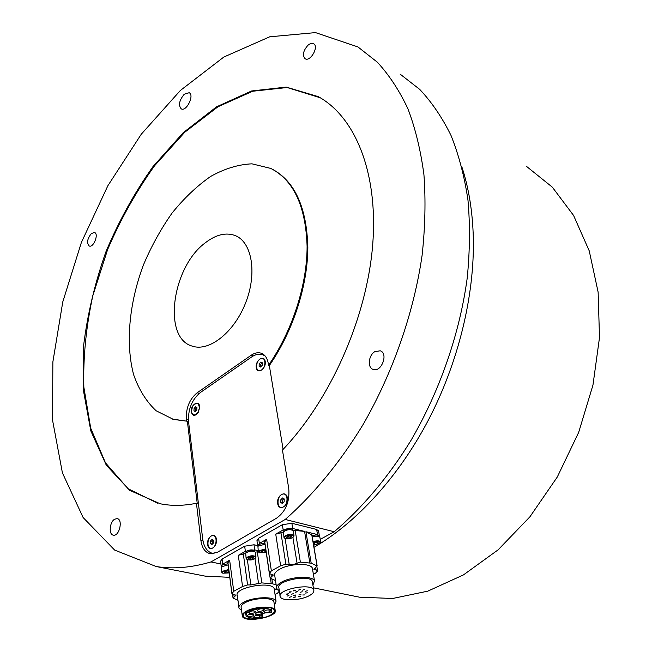 <?xml version="1.0" encoding="UTF-8"?>
<svg xmlns="http://www.w3.org/2000/svg" width="652" height="652" viewBox="0 0 652 652"><rect width="100%" height="100%" fill="white"/><g stroke="black" fill="none" stroke-linecap="round" stroke-linejoin="round"><path stroke-width="0.98" d="M221.142 565.854L220.547 561.242L222.079 559.049L244.663 546.189L253.978 544.77L257.638 545.602M257.622 545.308L256.945 540.647L258.616 538.242L282.349 524.721L291.868 523.287L316.636 529.457L318.575 531.087M320.238 539.375L334.207 531.739C362.219 507.957 388.502 476.889 410.988 440.402C439.953 390.63 459.799 333.164 467.223 277.997C469.913 250.718 470.149 224.72 467.957 200.001C464.42 176.309 458.772 154.777 450.988 135.404C442.146 117.441 431.722 102.103 419.701 89.373L400.059 74.067M285.226 519.457C313.555 494.558 340.32 462.105 363.384 424.053C393.123 372.17 413.873 312.406 422.105 255.307C425.185 227.092 425.797 200.27 423.947 174.834C420.744 150.498 415.389 128.46 407.891 108.705C399.301 90.449 389.105 74.931 377.296 62.16L357.94 46.936L315.486 32.6L269.7 36.805L223.815 57.05L180.368 90.473L141.256 134.239L107.89 185.681L81.418 242.357L62.779 301.9L52.869 361.942L52.502 419.904L62.413 472.879L83.114 517.525L114.638 550.068L156.252 566.547C173.188 569.237 191.427 567.696 210.971 561.934L285.226 519.457L334.207 531.739M210.971 561.934L220.898 563.988M319.13 536.221L319.081 535.928C317.777 534.705 315.429 534.689 312.039 535.879M311.868 534.893L305.902 531.722L317.524 534.575L316.636 529.457M319.325 536.686L319.382 535.74L317.524 534.575M258.485 544.705L258.062 546.042M264.81 543.01L258.551 544.444L258.282 545.838M258.616 538.242L259.366 543.401L266.635 539.285L264.671 542.065L269.325 573.336M259.366 543.401L257.939 546.172M284.085 530.231L283.628 531.624M292.495 529.758L292.446 529.44C290.425 527.981 287.662 528.161 284.158 529.962L283.881 531.396M293.237 530.809L295.193 530.492L304.565 531.396L292.715 528.487L283.172 529.929L282.349 524.721M266.635 539.285L271.362 570.85L280.629 565.814L275.739 534.135L283.172 529.929M275.739 534.135L283.212 532.293M280.629 565.814L285.861 564.192L293.767 564.396L300.368 562.114L311.2 563.181L305.902 531.722M311.2 563.181L317.174 565.969L313.799 569.204L317.557 570.614L317.483 571.054L315.389 573.287L313.392 574.339M271.362 570.85L269.349 573.532L273.351 575.007L270.156 578.112L275.511 580.606M276.521 587.313L274.785 575.789C274.019 573.654 275.69 571.445 279.773 569.147C289.781 563.369 310.817 562.798 312.357 568.169L312.561 569.392M304.663 594.926L302.756 594.991L304.663 594.926M299.936 596.637L298.518 596.531L300.735 596.075L299.936 596.637M294.427 597.501L293.587 597.297L295.812 596.849L294.427 597.501M289.602 597.273L291.485 596.645L289.602 597.273M287.027 596.14L288.917 595.512L287.027 596.14M286.913 594.388L286.595 594.045L288.812 593.752L286.913 594.388M289.301 592.464L289.268 591.894L291.208 591.829L289.301 592.464M293.571 590.908L294.044 590.15L295.486 590.264L293.571 590.908M298.567 590.133L299.635 589.278L300.474 589.489L298.567 590.133M304.5 589.53L302.585 590.166L304.5 589.53M307.328 590.818L305.12 591.323L307.328 590.818M307.377 592.798L305.177 593.092L307.377 592.798M300.963 594.314L299.048 594.379L300.963 594.314M294.28 595.635L293.653 595.423L295.886 594.974L294.28 595.635M291.68 594.192L293.579 593.556L291.68 594.192M295.666 592.26L296.252 591.478L297.565 591.625L295.666 592.26M302.21 591.747L300.099 592.318L302.21 591.747M309.056 595.789C300.091 600.679 281.697 601.331 280.246 596.735C276.203 589.71 311.428 582.57 313.726 589.954C314.394 591.837 312.838 593.776 309.056 595.789M280.083 595.643L278.942 588.137C274.899 581.013 309.977 573.89 312.284 581.38L312.463 582.44M279.349 590.81L276.709 588.56C275.959 586.474 277.638 584.29 281.754 582.016C291.827 576.295 312.976 575.643 314.5 580.908L312.911 585.121M283.873 530.231L283.734 531.519M258.273 544.705L258.151 545.96M264.997 551.959L262.479 552.48L260.833 551.934L261.721 550.875L264.247 550.361L265.886 550.907L264.997 551.959L264.793 550.541M262.479 552.48L262.226 550.769M266.203 552.358L259.463 552.774C258.608 550.883 260.718 549.84 265.796 549.636M265.682 548.862L258.591 550.867L258.347 551.861L259.357 552.717M264.989 544.192L257.915 546.205L258.29 551.502M290.71 537.615L288.143 538.136L286.513 537.566L287.45 536.466L290.026 535.936L291.648 536.514L290.71 537.615L290.466 536.091M288.143 538.136L287.858 536.384M293.278 537.093C290.8 538.854 288.094 539.318 285.152 538.479C281.338 536.172 294.94 533.385 293.49 536.767L293.278 537.093M293.457 536.824L294.003 535.479C291.273 533.801 288.029 534.127 284.264 536.457L283.987 537.533L284.859 538.267M293.294 531.144L293.237 530.777C290.515 529.082 287.271 529.408 283.522 531.747L283.93 537.166M313.4 543.874L314.313 542.863L316.839 542.35L318.388 542.904L317.426 543.972L317.165 542.472M317.426 543.972L314.908 544.485L313.416 543.955M314.908 544.485L314.623 542.806M313.164 542.464C317.467 541.136 319.814 541.347 320.189 543.1L313.636 545.243M320.36 542.953L320.678 541.861C319.341 540.549 316.79 540.492 313.033 541.698M319.928 537.574L319.871 537.24C318.535 535.92 315.992 535.862 312.243 537.061M263.693 354.59L262.463 354.615M211.859 553.214L212.805 553.833M265.095 355.943L262.56 354.647C259.113 353.588 255.494 354.346 251.713 356.913L200.409 392.488C191.916 399.611 187.955 409.301 188.534 421.559L202.69 538.959C203.921 547.297 207.401 552.154 213.147 553.524L214.027 553.638M191.362 412.015C192.69 416.335 194.972 416.481 198.208 412.447L199.602 407.891C200.229 399.024 190.229 404.101 191.362 412.015M207.605 544.55C208.518 552.537 217.483 547.362 216.431 539.383C215.445 531.404 206.578 536.661 207.605 544.55M256.26 367.598C257.328 374.827 266.432 368.657 265.217 361.469C264.084 354.272 255.079 360.491 256.26 367.598M277.662 503.54C278.877 511.771 288.738 506.074 287.361 497.867C286.065 489.66 276.318 495.438 277.662 503.54M285.731 504.599L286.342 503.996M287.459 499.758L287.222 498.935M262.96 368.673L263.424 368.429M265.291 363.278L265.095 362.797M214.793 545.879L215.233 545.561M216.488 540.101L216.236 539.62M461.746 166.529C468.812 187.898 472.676 211.884 473.336 238.485C474.485 295.902 458.421 362.235 428.674 419.529C398.747 476.71 356.562 522.586 313.995 547.338M526.661 166.513L552.326 187.157L573.605 215.494L589.237 250.881L598.128 292.12L599.498 337.549L592.961 385.087L578.674 432.382L557.281 477.028L529.921 516.8L498.087 549.864L463.474 574.893L427.793 591.152L392.675 598.479L359.496 597.191L351.615 595.586M172.201 419.065L187.368 421.249L173.408 419.399L156.105 410.752C146.341 401.583 138.86 389.603 133.66 374.794C125.314 343.4 129.194 303.074 143.383 265.062C151.288 246.342 160.857 228.999 172.087 213.041C184.068 198.224 196.928 186.024 210.653 176.431C224.622 168.64 238.387 164.443 251.949 163.831L270.816 168.436C293.644 180.213 305.739 206.146 307.092 246.22C307.165 284.851 292.349 330.874 268.567 365.242L269.341 365.527C292.968 331.387 307.752 285.731 307.842 247.263C306.676 207.344 294.834 181.321 272.316 169.186M196.439 503.262L200.889 540.484C202.006 548.087 205.168 552.513 210.392 553.76L217.369 552.293L276.57 518.185C285.763 511.486 289.822 501.616 288.755 488.568L282.446 450.059C330.368 400.018 366.734 318.005 372.642 245.364C378.527 172.617 355.071 116.732 318.257 96.626L286.212 87.099L251.558 90.987L216.578 106.814L183.163 132.739L152.829 166.798C134.483 192.821 118.9 221.012 106.072 251.387C95.062 282.43 87.604 313.604 83.692 344.916L83.326 389.953L90.799 430.874L106.309 465.202L129.691 490.353L160.229 503.768C171.509 506.05 183.579 505.887 196.439 503.262L197.238 503.458L187.368 421.249M269.341 365.527L283.098 449.375M320.271 97.776L287.149 87.523L252.756 91.231L218.004 106.741L184.76 132.242L154.524 165.812C136.203 191.492 120.587 219.365 107.67 249.423L92.837 295.641C86.056 327.011 83.057 357.5 83.839 387.117L90.693 428.119L105.461 462.822L128.028 488.698L157.735 503.23M184.239 94.23C179.235 100.367 178.232 105.249 181.256 108.876C186.431 111.932 194.703 95.005 189.145 92.714L184.239 94.23M268.567 365.242L268.257 363.384C267.263 357.964 264.867 354.558 261.069 353.164C257.931 352.202 254.639 352.895 251.183 355.242L197.173 392.765C189.463 399.244 185.861 408.054 186.374 419.203L186.586 421.013M114.597 519.236C109.536 522.105 108.525 534.721 113.358 535.162C119.357 536.62 123.293 519.302 117.14 518.617L114.597 519.236M91.402 233.489C87.254 238.754 86.537 242.927 89.242 246.008C93.538 247.972 99.088 233.815 94.54 232.495L91.402 233.489M308.021 45.2C303.18 50.717 302.21 55.224 305.112 58.721C310.279 62.225 319.227 46.569 313.645 43.749C312.055 42.934 310.181 43.415 308.021 45.2M374.778 351.672C368.421 355.381 367.247 367.761 373.14 369.415C381.338 372.822 388.722 353.368 380.222 350.784L374.778 351.672M205.176 242.903C171.998 267.23 162.25 338.192 192.356 346.155C209.3 351.982 234.361 332.218 245.739 302.577C257.344 273.017 251.949 242.096 235.266 235.6C225.926 232.136 215.902 234.573 205.176 242.903M197.067 574.542L205.184 576.132L229.773 577.338M283.873 498.739L282.479 500.117L282.748 503.116M284.142 501.747L284.256 498.976L282.609 497.949L280.857 499.685L280.743 502.447L282.381 503.483L284.142 501.747M282.479 500.117L280.857 499.685M282.365 502.871L280.743 502.447M282.308 507.346C276.326 508.764 276.725 495.463 282.683 494.11C288.673 492.578 288.331 506.025 282.308 507.346M287.222 499.888L287.198 501.624M287.035 502.244L286.195 503.768M262.267 362.757L260.776 364.362L260.743 366.889M262.234 365.291L262.357 362.797L260.857 362.056L259.227 363.8L259.105 366.285L260.604 367.035L262.234 365.291M260.776 364.362L259.227 363.8M260.645 366.84L259.105 366.285M260.515 370.499C254.997 372.422 255.462 360.466 260.947 358.616C266.464 356.603 266.057 368.665 260.515 370.499M265.062 363.457L265.201 364.069M263.864 367.769L262.943 368.347M213.326 540.141L212.185 541.282L212.316 544.167M213.457 543.026L213.62 540.353L212.169 539.302L210.555 540.924L210.392 543.589L211.835 544.648L213.457 543.026M212.185 541.282L210.555 540.924M212.022 543.947L210.392 543.589M211.688 548.381C206.293 549.554 206.945 536.702 212.316 535.594C217.727 534.314 217.116 547.297 211.688 548.381M216.285 540.312L216.488 540.94M215.608 544.795L215.136 545.284M195.282 411.632L196.782 409.994L196.953 407.582L195.616 406.807L194.109 408.437L193.946 410.841L195.282 411.632M195.119 414.99C191.386 414.696 190.645 411.714 192.902 406.049C196.505 402.048 198.673 402.675 199.406 407.948L198.069 412.292L195.119 414.99M196.912 407.557L195.657 408.918L195.535 411.355M195.494 411.33L193.946 410.841M195.657 408.918L194.109 408.437M269.798 611.633L270.702 610.492C267.744 609.473 265.413 609.922 263.71 611.845C264.948 612.758 266.978 612.684 269.798 611.633M261.379 613.744L262.275 612.619C259.317 611.592 256.986 612.032 255.282 613.948C256.529 614.86 258.567 614.795 261.379 613.744M259.463 616.971L260.36 615.863C257.418 614.852 255.095 615.292 253.4 617.175C254.639 618.088 256.668 618.014 259.463 616.971M252.984 615.847L253.864 614.73C250.906 613.703 248.575 614.143 246.872 616.05C248.127 616.963 250.164 616.898 252.984 615.847M254.867 612.595L255.755 611.47C252.78 610.427 250.433 610.867 248.722 612.79C249.985 613.719 252.031 613.654 254.867 612.595M263.31 610.476L264.223 609.335C261.24 608.3 258.893 608.748 257.19 610.679C258.445 611.6 260.482 611.535 263.31 610.476M266.228 612.807C262.772 613.23 260.996 614.045 260.906 615.252L262.626 616.971C253.897 618.756 248.347 618.324 245.975 615.675L246.872 613.19C251.199 608.463 270.45 606.637 271.55 610.81L271.346 612.472L266.228 612.807M246.643 611.552L246.872 613.19M245.877 612.024L246.277 614.958M245.486 612.285L245.853 614.983M262.169 613.785L262.626 616.971M270.156 615.292C273.4 613.573 274.736 611.902 274.166 610.296C272.194 603.687 239.773 609.848 243.343 616.156C244.606 620.354 262.014 619.75 270.156 615.292M246.464 611.111C255.095 606.27 273.913 605.651 275.144 610.101C278.836 616.857 244.598 623.369 242.357 616.336C241.753 614.673 243.123 612.929 246.464 611.111M242.218 615.292L241.224 607.876C240.621 606.189 241.982 604.428 245.307 602.603C253.897 597.721 272.65 597.15 273.889 601.666L274.044 602.684M241.566 610.419L239.04 608.267C238.355 606.36 239.895 604.371 243.652 602.301C253.383 596.759 274.663 596.115 276.057 601.234L274.419 605.227M238.876 607.069L237.361 595.692C233.041 587.819 271.786 580.451 274.182 588.699L274.353 589.873M255.258 552.114L258.306 551.747M237.98 600.288L233.033 598.088L236.016 595.227L231.925 593.785L233.742 591.291L242.552 586.498L247.605 584.942L250.873 584.942L261.802 582.896L272.585 583.817L271.917 579.343M242.552 586.498L238.314 555.317L245.478 553.524M276.546 588.006L275.56 589.4L277.891 589.97M275.054 594.518L277.442 593.263L279.39 591.087M233.742 591.291L229.651 560.215L227.874 562.806L231.9 593.605M276.155 584.852L272.585 583.817M253.978 544.77L254.712 549.897L245.38 551.315L244.663 546.189M222.079 559.049L222.731 564.135L221.199 566.311L221.468 566.718M222.731 564.135L229.651 560.215M238.314 555.317L245.38 551.315M254.712 549.897L258.168 550.663M221.933 565.365L221.558 566.621M227.996 563.719L221.99 565.121L221.737 566.466M246.293 551.592L245.894 552.904M254.582 551.152L254.533 550.842C252.52 549.432 249.789 549.595 246.358 551.339L246.097 552.717M229.015 571.559L228.306 572.448L228.135 571.152M228.306 572.448L225.845 572.945L224.19 572.448L224.989 571.445L227.45 570.948L228.999 571.413M225.845 572.945L225.633 571.315M229.202 572.945L222.797 573.198C221.982 571.462 223.995 570.476 228.844 570.247M228.746 569.498L221.941 571.437L221.737 572.309L222.674 573.124M228.151 564.901L221.354 566.849L221.696 571.967M252.764 558.788L250.262 559.302L248.616 558.772L249.471 557.737L251.974 557.224L253.62 557.753L252.764 558.788L252.568 557.411M250.262 559.302L250.026 557.623M255.266 558.283C252.846 559.995 250.164 560.427 247.238 559.587C243.644 557.37 256.847 554.852 255.437 558.022L255.266 558.283M255.421 558.063L255.951 556.808C253.229 555.178 250.034 555.48 246.366 557.729L246.138 558.674L247.124 559.522M255.331 552.521L255.282 552.179C252.568 550.532 249.382 550.834 245.722 553.092L246.089 558.324M246.089 551.592L245.967 552.831M221.737 565.365L221.623 566.564M291.868 523.287L292.715 528.487M309.847 562.88L304.565 531.396M316.114 570.076L315.641 567.313M317.059 565.806L311.721 534.526M300.368 562.114L295.193 530.492M297.043 563.083L292.895 537.444M289.162 564.208L285.087 538.438M285.861 564.192L280.89 532.497M269.398 573.116L264.712 541.633M271.379 576.922L270.963 574.102M253.204 355.984L251.183 355.242M199.186 393.417L197.173 392.765M188.379 419.815L186.374 419.203M203.008 540.948L200.889 540.484M260.963 614.722L261.069 615.472M258.591 583.825L254.973 558.568M261.802 582.896L257.295 551.763M250.873 584.942L247.344 559.644M247.605 584.942L243.294 553.744M231.957 593.434L227.907 562.44M234.182 596.987L233.832 594.363M271.224 583.54L270.466 578.438M318.494 530.638L319.382 535.74M317.174 565.969L311.835 534.697M270.124 577.925L269.504 573.719M317.557 570.614L316.88 566.669M312.284 581.38L313.726 589.954M312.357 568.169L314.5 580.908M319.203 536.62L319.081 535.928M292.561 530.133L292.446 529.44M293.49 536.767L293.954 536.213M285.063 538.422L284.582 538.128M293.237 530.777L294.003 535.479M320.189 543.1L320.637 542.545M319.871 537.24L320.678 541.861M213.147 553.524L213.84 553.678M263.147 354.867L264.598 355.397M313.359 587.811L359.496 597.191M174.182 419.635L173.408 419.399M318.975 97.042L318.257 96.626M261.599 353.36L261.069 353.164M236.358 236.089L235.266 235.6M205.184 576.132L156.252 566.547M199.545 408.511L199.406 407.948M271.167 608.218L271.55 610.81M243.212 615.178L243.343 616.156M273.889 601.666L275.144 610.101M274.182 588.699L276.057 601.234M233.008 597.908L232.519 594.2M255.437 558.022L255.902 557.476M255.282 552.179L255.951 556.808M254.639 551.559L254.533 550.842"/></g></svg>
